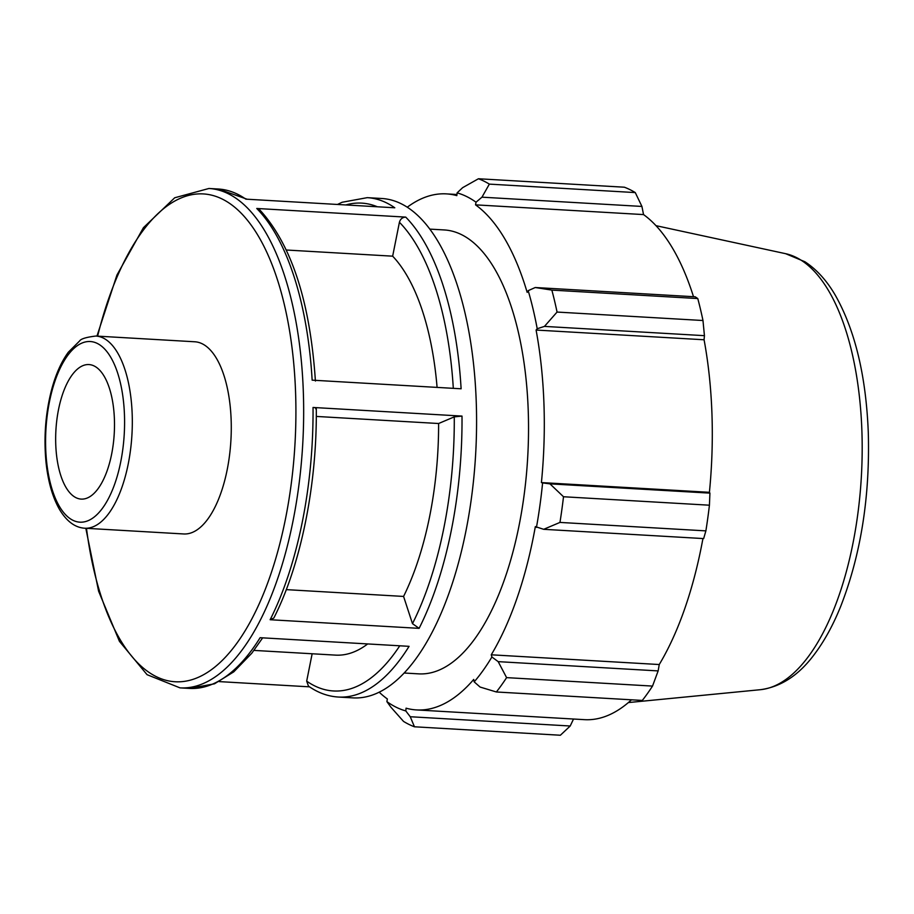 <?xml version="1.0" encoding="UTF-8"?>
<svg xmlns="http://www.w3.org/2000/svg" width="914" height="914" viewBox="0 0 914 914"><rect width="100%" height="100%" fill="white"/><g stroke="black" fill="none" stroke-linecap="round" stroke-linejoin="round"><path stroke-width="1.37" d="M114.41 419.377A67.373 29.214 93.3 0 1 81.186 499.101A67.373 29.214 93.3 0 1 55.914 430.151A67.373 29.214 93.3 0 1 88.978 364.572A67.373 29.214 93.3 0 1 114.41 419.377M95.856 336.044L194.819 341.779A96.256 41.724 93.3 0 1 231.151 420.063A96.256 41.724 93.3 0 1 183.68 533.959L84.716 528.223A96.256 41.724 -86.7 0 0 132.187 414.339A96.256 41.724 -86.7 0 0 95.856 336.044C86.339 337.186 80.923 338.82 79.632 340.945L68.356 352.176C61.569 361.476 56.131 373.472 52.029 388.176C45.654 411.837 43.632 436.309 45.951 461.57C47.916 480.97 52.395 496.839 59.364 509.201C66.528 521.254 74.982 527.595 84.716 528.223M437.086 387.399A208.426 90.36 93.3 0 0 392.654 256.171L399.418 222.273C400.389 218.972 402.491 217.258 405.725 217.109L256.754 208.472L259.679 209.774C291.532 244.609 310.109 301.689 315.41 381.024M420.303 217.955A250.116 108.435 93.3 0 1 471.076 500.655A250.116 108.435 93.3 0 1 352.918 697.885L338.329 697.039A250.116 108.435 -86.7 0 0 409.072 646.335L260.113 637.698A250.116 108.435 93.3 0 1 189.369 688.413L179.989 687.865A250.116 108.435 -86.7 0 0 298.158 490.635A250.116 108.435 -86.7 0 0 247.386 207.935A250.116 108.435 -86.7 0 0 208.929 188.478L218.297 189.015A250.116 108.435 93.3 0 1 245.832 199.149L394.791 207.786A250.116 108.435 -86.7 0 0 367.268 197.653L381.846 198.498A250.116 108.435 93.3 0 1 420.303 217.955M256.754 208.472A250.116 108.435 93.3 0 1 312.142 380.155L461.113 388.793A250.116 108.435 -86.7 0 0 405.725 217.109M219.177 681.604L309.515 686.837M316.301 408.329C317.067 484.774 300.935 564.829 273.823 618.047L270.144 619.726L419.115 628.352L412.477 623.656L403.577 596.431A208.426 90.36 93.3 0 0 438.606 423.513L316.301 416.43M438.606 423.513L454.269 416.864L462.004 416.087L313.034 407.461C316.038 407.701 316.941 408.17 315.718 408.832M338.329 697.039C327.852 696.388 317.901 692.743 308.464 686.117L306.681 681.147L312.142 653.773M367.691 643.936A208.426 90.36 93.3 0 1 335.541 655.121L253.978 650.402M392.654 256.171L286.356 250.013M286.288 589.633L403.577 596.431M390.929 707.219L403.542 721.42A277.902 120.488 -86.7 0 0 414.453 726.79L410.249 716.736L405.793 710.932A261.233 113.256 93.3 0 1 386.885 701.609L390.929 707.219M405.793 710.932L406.067 708.179A258.456 112.045 -86.7 0 0 416.498 709.927A258.456 112.045 -86.7 0 0 473.726 679.422L474.183 681.867L480.09 687.054L496.371 691.978A277.902 120.488 -86.7 0 0 506.596 677.628L498.187 661.645L491.903 656.983A261.233 113.256 93.3 0 1 474.183 681.867M491.903 656.983L491.252 654.801A258.456 112.045 -86.7 0 0 535.341 526.613L543.681 529.309L559.962 522.42A277.902 120.488 -86.7 0 0 563.504 496.748L549.965 483.86L542.596 482.912A261.233 113.256 93.3 0 1 536.449 527.412M542.596 482.912L541.419 482.581A258.456 112.045 -86.7 0 0 536.084 330.045L537.215 328.732L544.458 326.401L557.06 312.062A277.902 120.488 -86.7 0 0 551.85 290.104L535.238 287.522L528.189 290.663A261.233 113.256 93.3 0 1 537.215 328.732M528.189 290.663L527.161 292.377A258.456 112.045 -86.7 0 0 475.543 204.85L476.023 202.2L481.964 197.173L489.356 184.125A277.902 120.488 -86.7 0 0 478.456 178.756L462.655 187.656L457.103 192.877A261.233 113.256 93.3 0 1 476.023 202.2M457.103 192.877L456.84 195.63A258.456 112.045 -86.7 0 0 446.398 193.882A258.456 112.045 -86.7 0 0 407.267 207.204M379.173 692.172A258.456 112.045 -86.7 0 0 387.353 698.959L386.885 701.609M429.831 229.117L444.307 229.951A222.331 96.381 93.3 0 1 528.235 410.774A222.331 96.381 93.3 0 1 418.589 673.858L404.114 673.012M573.524 719.021L570.21 726.002L410.249 716.736M414.453 726.79L560.373 735.244L570.21 726.002M478.456 178.756L624.376 187.21A277.902 120.488 93.3 0 1 635.276 192.58L489.356 184.125M551.85 290.104L697.77 298.558L695.211 296.799L535.238 287.522M541.419 482.581L709.413 492.315L709.927 493.126L549.965 483.86M563.504 496.748L709.424 505.202L709.927 493.126M491.252 654.801L659.245 664.535L658.149 670.91L498.187 661.645M506.596 677.628L652.516 686.083L658.149 670.91M544.458 326.401L704.431 335.667L702.98 320.517L557.06 312.062M536.084 330.045L704.077 339.768A258.456 112.045 93.3 0 1 711.949 413.825A258.456 112.045 93.3 0 1 709.413 492.315M704.431 335.667L704.077 339.768M709.424 505.202A277.902 120.488 93.3 0 1 705.882 530.874L559.962 522.42M543.681 529.309L703.654 538.586L705.882 530.874M702.935 538.54A258.456 112.045 93.3 0 1 659.245 664.535M652.516 686.083A277.902 120.488 93.3 0 1 642.302 700.432L496.371 691.978M631.483 699.816A258.456 112.045 93.3 0 1 584.492 719.661L416.498 709.927M481.964 197.173L641.925 206.438L635.276 192.58M641.925 206.438L643.536 214.584A258.456 112.045 93.3 0 1 693.498 296.696M697.77 298.558A277.902 120.488 93.3 0 1 702.98 320.517M475.543 204.85L643.536 214.584M124.464 415.105A90.463 39.222 93.3 0 1 68.07 517.084A90.463 39.222 93.3 0 1 62.7 363.315A90.463 39.222 93.3 0 1 124.464 415.105M313.034 407.461A250.116 108.435 93.3 0 1 270.144 619.726M419.115 628.352A250.116 108.435 -86.7 0 0 462.004 416.087M399.418 222.273A244.324 105.921 93.3 0 1 453.31 388.336M345.789 204.942A244.324 105.921 93.3 0 1 377.345 206.77M399.772 645.787A244.324 105.921 93.3 0 1 306.681 681.147M454.269 416.864A244.324 105.921 93.3 0 1 412.477 623.656M97.627 336.146A244.324 105.921 93.3 0 1 240.953 212.962A244.324 105.921 93.3 0 1 255.372 611.969A244.324 105.921 93.3 0 1 86.487 528.326M861.891 430.837A218.869 94.885 93.3 0 1 760.391 689.693C781.047 686.917 799.11 675.046 814.58 654.07C824.519 640.828 833.271 624.833 840.823 606.073C860.862 554.535 870.014 496.805 868.3 432.882C866.106 376.168 855.127 330.32 835.362 295.336C826.816 280.632 816.659 269.424 804.868 261.735L785.652 253.692A218.869 94.885 93.3 0 1 861.891 430.837M218.297 189.015L247.123 199.229M262.661 637.846L251.807 653.202L233.778 671.836L214.493 683.809L189.369 688.413M337.46 204.462L342.144 202.257L367.268 197.653M208.929 188.478L174.7 197.778L143.418 227.689L116.923 275.08L96.953 336.112M85.813 528.292L98.609 591.221L119.448 641.354L147.063 674.681L179.989 687.865M785.652 253.692L655.989 225.667M760.391 689.693L628.364 702.569M446.398 193.882L456.943 194.499"/></g></svg>
